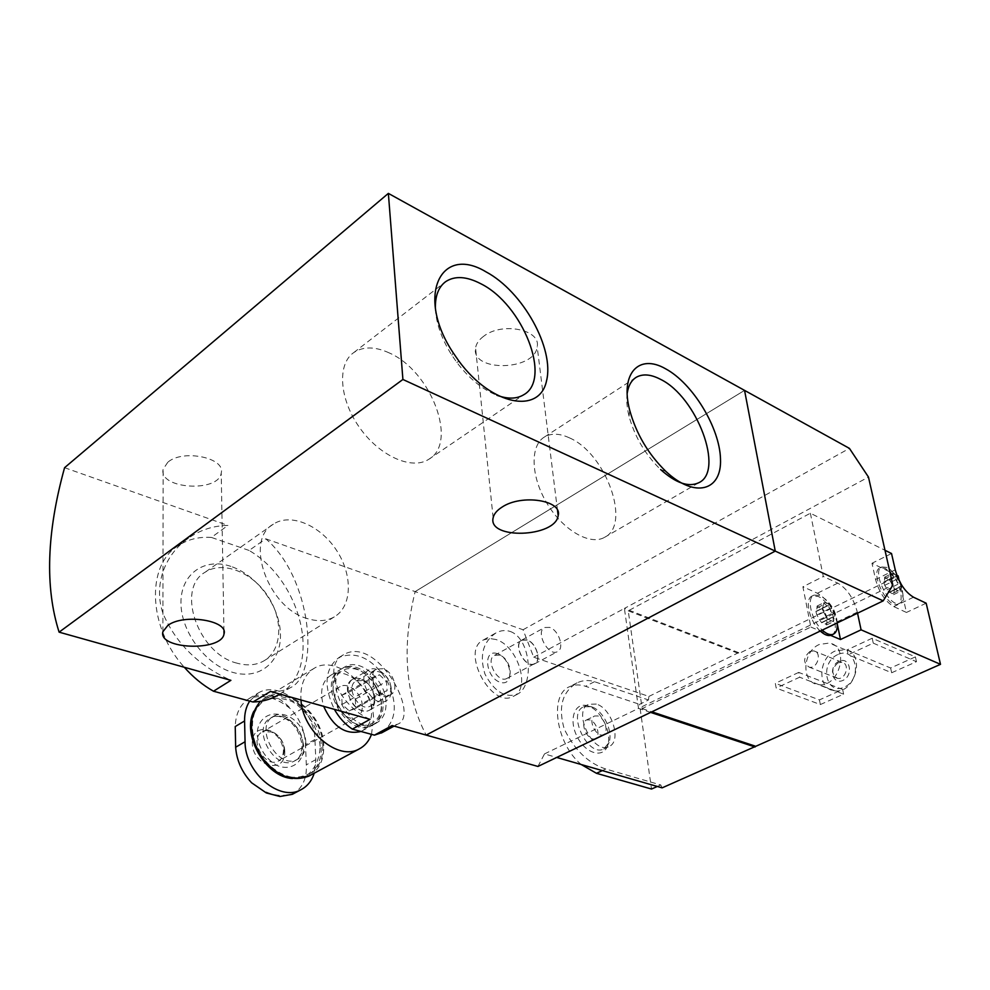 <?xml version="1.0" encoding="UTF-8"?>
<svg xmlns="http://www.w3.org/2000/svg" width="990" height="990" viewBox="0 0 990 990"><rect width="100%" height="100%" fill="white"/><g stroke="black" fill="none" stroke-linecap="round" stroke-linejoin="round"><path stroke-width="0.74" stroke-dasharray="4.95 3.71" d="M279.403 694.262C322.827 668.696 302.99 581.848 249.096 550.452L265.753 538.808C311.182 577.244 320.649 673.794 290.454 687.666C285.219 690.562 278.561 691.824 270.48 691.441M249.096 550.452L211.377 537.422L227.935 525.43C213.568 525.628 200.388 529.873 188.397 538.176C165.07 554.264 153.029 584.843 163.09 613.726C175.96 643.5 198.557 665.701 230.893 680.34M211.377 537.422C198.693 536.605 187.506 539.451 177.804 545.973C145.988 565.686 148.104 627.648 184.313 667.272M230.843 566.379C204.744 557.321 180.725 573.68 180.96 602.761C180.799 631.707 205.846 665.07 232.947 672.433C260.061 680.229 281.667 661.382 280.442 633.588C279.601 605.892 256.954 575.017 230.843 566.379M370.012 719.346C339.322 705.821 321.515 666.171 343.753 654.613C377.425 634.837 420.787 716.376 397.547 724.235L392.127 725.546M382.289 732.501C396.594 720.93 398.091 703.457 386.805 680.105C372.401 658.499 356.561 650.9 339.285 657.298C324.831 668.201 323.186 685.563 334.373 709.347M360.335 678.831C342.961 673.349 344.644 705.759 362.192 710.622C379.529 715.584 377.475 683.756 360.335 678.831M265.753 538.808L415.132 591.612C401.569 647.101 405.244 694.93 426.158 735.087C405.244 694.93 401.569 647.101 415.132 591.612L523.054 629.764L533.721 657.224L648.896 696.428L648.487 699.967L639.528 704.323L651.519 789.042M64.573 467.688L227.935 525.43M483.714 336.229C478.974 339.743 476.264 343.629 475.559 347.886C470.72 372.389 535.046 371.027 537.186 346.748C541.183 329.633 502.116 321.651 483.714 336.229M167.817 462.231L163.127 469.211C158.363 489.171 219.05 492.822 221.228 472.948C225.621 457.788 182.903 448.903 167.817 462.231M744.554 390.382L415.132 591.612L744.554 390.382M362.501 680.514L356.165 680.971C344.619 686.404 359.246 712.738 370.161 706.155C378.799 702.294 373.007 683.088 362.501 680.514M382.92 668.708L376.596 669.116C365.1 674.524 379.9 701.168 390.753 694.609C399.366 690.773 393.451 671.381 382.92 668.708M307.42 618.601C268.067 608.107 243.986 540.144 273.327 524.168C290.738 512.572 320.488 525.467 336.575 550.378C352.947 575.103 352.279 606.486 334.274 616.894C326.688 621.2 317.74 621.769 307.42 618.601M237.093 663.189C198.062 654.006 175.539 588.605 205.153 572.208C222.787 560.439 252.252 572.158 267.783 596.005C283.598 619.666 282.2 650.257 263.946 660.837C256.274 665.231 247.314 666.01 237.093 663.189M569.324 437.815C559.647 433.36 551.405 433.051 544.599 436.912C529.959 445.302 530.591 476.079 546.777 503.019C562.765 530.071 589.731 545.688 604.383 537.446C631.781 524.96 605.979 453.234 569.324 437.815M627.19 393.377C626.274 399.985 626.893 407.583 629.021 416.171C634.701 436.739 645.232 454.546 660.627 469.569L665.862 471.389M389.095 352.861C375.037 346.438 363.268 346.339 353.789 352.551C336.971 363.998 339.224 399.019 359.531 427.532C379.615 456.192 411.84 470.361 428.67 459.36C458.506 442.976 431.182 370.891 389.095 352.861M435.377 308.534C436.12 323.322 441.589 338.852 451.786 355.125L456.823 362.402C469.211 378.625 482.563 389.577 496.869 395.257M886.087 578.098L884.664 577.133L884.416 581.91L883.748 581.996L884.738 585.313L889.07 592.552L889.639 591.995L893.549 594.644L894.428 589.743L893.438 586.451L889.131 579.261L888.587 579.793L886.087 578.098L891.953 575.24L894.044 577.12L896.705 576.65L893.661 574.163L891.124 573.965L889.998 580.066L894.49 588.864L900.083 591.513L901.16 585.387L900.455 583.073M891.953 575.24L891.136 573.952L889.998 580.066L892.906 586.934L895.207 589.582L900.083 591.513L899.316 587.181L901.16 585.387L897.064 581.934L896.705 576.65L898.277 578.742M824.856 604.048L827.219 606.029L828.543 605.125L830.165 605.484L826.774 602.861L823.878 602.712L822.356 609.419L827.17 618.936L833.481 621.658L834.954 614.926L830.165 605.484L830.536 608.194C829.781 610.57 830.585 612.167 832.974 613.008L834.954 614.926L832.875 616.881L833.481 621.658L827.17 618.936L822.356 609.419L823.878 602.712L824.856 604.048L818.718 607.056L821.514 608.838L827.232 606.041M810.365 513.228L823.296 576.502L802.902 586.773L810.847 627.029L642.139 708.605L628.242 610.83L810.365 513.228L884.986 550.279M857.538 613.181L857.328 612.154C853.59 598.269 847.056 588.592 837.738 583.122L823.296 576.502M896.866 575.289L871.992 563.273L875.568 579.484C879.207 592.503 885.27 601.549 893.76 606.598L906.456 612.451L898.833 579.026M628.242 610.83L738.812 653.548L898.128 575.895M891.532 553.521L871.992 563.273M810.847 627.029L830.635 635.382M642.139 708.605L651.841 711.822M662.124 787.854L660.763 784.959L605.756 769.007C588.283 763.29 574.447 749.937 564.226 728.962C557.964 706.984 562.258 691.626 577.12 682.852C582.677 680.192 588.468 679.808 594.495 681.702L648.487 699.967M537.954 766.446L544.488 753.922L556.714 757.449M510.32 631.484C531.494 638.995 534.291 686.553 517.164 694.312C504.826 698.111 494.084 691.354 484.939 674.041C479.271 655.442 482.996 641.706 496.089 632.833C500.754 630.37 505.506 629.912 510.32 631.484M926.157 603.195L906.456 612.451M660.763 784.959L657.335 786.468M648.896 696.428L738.651 652.633L738.812 653.548M798.732 672.408L775.318 683.298L776.185 688.062L799.66 677.21L798.732 672.408L842.663 689.498L819.435 699.905L775.318 683.298M872.19 638.228L847.155 649.873L848.17 654.749L873.254 643.141L872.19 638.228L915.391 656.89L890.616 668.002L847.155 649.873M819.336 644.453C802.445 651.47 801.034 682.296 817.678 684.437C838.827 689.498 850.806 646.272 829.187 643.067L819.336 644.453M544.488 753.922L638.501 708.382L650.64 712.404M533.721 657.224L624.405 608.429L638.501 708.382L892.856 585.139M738.651 652.633L624.405 608.429L868.477 477.081M523.054 629.764L849.432 448.383M837.651 654.625C819.25 662.941 825.66 695.599 844.297 687.184C863.169 678.831 856.152 645.703 837.651 654.625M839.013 661.271C828.123 666.171 831.971 685.439 842.911 680.427C853.962 675.514 849.915 656.085 839.013 661.271M835.189 650.999C818.359 657.892 817.047 688.421 833.654 690.612C854.791 695.685 866.609 652.917 845.027 649.663L835.189 650.999M838.072 662.78C831.303 668.856 831.08 674.029 837.416 678.311C845.72 680.328 850.373 663.535 841.859 662.273L838.072 662.78M810.006 651.395C803.175 657.607 802.927 662.867 809.263 667.173C817.579 669.178 822.344 652.088 813.817 650.851L810.006 651.395M890.616 668.002L891.668 672.755L848.17 654.749M891.668 672.755L916.48 661.691L873.254 643.141M916.48 661.691L915.391 656.89M819.435 699.905L820.351 704.558L776.185 688.062M820.351 704.558L843.616 694.188L799.66 677.21M843.616 694.188L842.663 689.498M495.94 639.503L489.295 638.439L483.429 639.961C460.053 650.319 491.213 709.224 513.303 696.366C531.284 688.916 517.894 645.789 495.94 639.503M497.364 653.648C482.662 648.487 485.434 677.667 500.247 682.308C514.911 687.06 511.867 658.338 497.364 653.648M499.579 655.145L494.567 655.318C484.914 659.575 497.747 683.793 506.831 678.459C514.157 675.415 508.6 657.645 499.579 655.145M527.051 640.06L522.052 640.196C512.486 644.379 525.517 668.955 534.501 663.671C541.765 660.664 536.048 642.671 527.051 640.06M527.027 639.862L521.94 639.998C512.214 644.255 525.467 669.24 534.6 663.869C541.988 660.813 536.184 642.522 527.027 639.862M549.71 627.4L544.649 627.499C534.996 631.694 548.411 656.976 557.469 651.643C564.807 648.623 558.855 630.16 549.71 627.4M581.254 764.527C555.86 743.738 548.992 694.609 569.535 686.701C574.274 684.486 579.596 684.337 585.511 686.28L639.528 704.323M587.986 705.944C574.942 701.341 568.223 719.198 577.034 736.449C585.486 753.885 603.64 758.897 607.662 745.371C612.167 733.12 601.475 710.746 589.038 706.328L587.986 705.944M597.824 715.931L594.557 716.018C587.181 718.851 596.45 738.33 603.417 734.605C609.209 732.501 604.754 717.713 597.824 715.931M589.743 719.903L586.476 719.99C579.076 722.836 588.308 742.228 595.287 738.503C601.103 736.399 596.685 721.66 589.743 719.903M596.302 704.076L588.728 704.274C572.059 710.709 593.084 754.937 608.9 746.559C622.128 741.77 612.043 708.234 596.302 704.076M591.166 706.625L583.605 706.835C566.899 713.283 587.862 757.412 603.702 749.009L609.073 742.488C613.169 731.375 603.43 710.993 592.131 706.971L591.166 706.625M820.289 631.038L820.227 630.989C809.375 621.299 804.251 598.764 812.134 596.029L818.037 596.401C830.548 601.14 841.215 631.137 831.637 634.986M837.193 623.552L836.859 621.968C833.234 608.182 826.749 598.604 817.394 593.245L802.902 586.773M890.06 571.997C899.712 581.13 904.885 601.697 897.992 604.048C887.931 609.617 869.121 571.663 880.023 567.864L885.171 568.334L890.06 571.997M837.193 623.688C835.956 614.134 831.885 605.868 824.979 598.888L819.955 595.448L814.065 595.077C806.169 597.799 811.367 620.433 822.245 630.11M818.718 607.056L817.109 606.041L816.663 611.275L815.871 611.399L816.886 615L821.589 622.797L822.269 622.178L826.638 624.962L827.083 619.678L827.838 619.567L824.398 611.189L830.536 608.194M821.514 608.838L822.158 608.244L824.398 611.189M887.003 567.431L881.867 566.948C870.977 570.747 889.8 608.726 899.848 603.158C902.051 602.093 903.103 599.519 903.041 595.423C901.989 585.313 897.695 576.663 890.146 569.498L887.003 567.431M251.608 782.781C266.57 794.958 280.962 798.324 294.785 792.879C303.101 786.778 306.95 777.435 306.318 764.837L305.502 744.727C305.044 731.796 300.44 720.163 291.691 709.842C277.67 697.777 263.612 693.916 249.529 698.284C240.459 703.915 235.694 713.332 235.236 726.536M284.786 751.521C284.266 728.628 251.695 719.928 252.289 743.304C252.821 766.866 285.924 774.786 284.786 751.521M249.678 701.106L258.019 693.124L249.567 698.259C256.051 694.683 263.488 693.743 271.879 695.438C278.97 698.074 285.578 702.875 291.691 709.842M294.785 792.879L292.298 794.327M258.019 693.124C279.329 679.573 314.709 708.976 314.931 739.456L315.81 759.652L314.189 773.227M362.315 705.66C362.031 693.569 348.208 681.615 340.127 686.627C326.032 693.309 343.716 725.138 357.056 717.107C360.744 714.953 362.501 711.142 362.315 705.66M355.299 699.188L355.806 708.283L349.247 710.931L342.132 704.41L341.661 695.252L348.257 692.678L355.299 699.188L386.496 681.405L387.115 690.636L380.581 693.248L373.403 686.553L372.834 677.284L379.393 674.747L386.496 681.405M390.815 687.221C389.899 671.245 368.008 664.463 369.035 680.687C369.963 696.985 392.089 703.407 390.815 687.221M305.823 742.624C305.737 725.336 285.825 708.679 273.809 716.154C253.044 726.128 277.98 771.012 297.73 759.206C303.262 756.014 305.96 750.494 305.823 742.624M320.178 746.361C318.359 728.368 307.494 710.919 292.372 701.724C281.915 697.418 272.262 697.207 263.389 701.093C255.927 707.417 251.745 716.5 250.866 728.331L254.863 746.621C260.964 758.6 269.231 767.856 279.65 774.378C290.429 778.4 300.131 778.214 308.756 773.796C315.835 767.089 319.634 757.944 320.178 746.361M292.508 778.511L306.752 775.974C316.751 770.282 321.601 760.37 321.28 746.25C320.983 715.634 285.726 686.157 264.318 699.608L253.898 711.179M322.839 745.396C322.53 714.755 287.249 685.229 265.865 698.693C251.188 706.736 247.859 731.474 259.306 751.843C270.555 772.324 293.523 782.929 308.323 775.12C318.322 769.428 323.161 759.516 322.839 745.396M309.845 775.578C319.448 769.539 324.077 759.553 323.718 745.619C323.396 714.198 287.211 683.917 265.258 697.74L260.444 701.328M371.498 734.357L373.589 718.047C372.747 685.996 336.08 654.501 314.325 668.213C304.512 674.277 300.057 684.857 300.96 699.98M360.929 731.474L361.907 731.004C368.787 727.044 372.03 720.002 371.646 709.88C371.064 687.741 345.77 665.899 330.895 675.192C321.849 681.293 319.436 691.676 323.68 706.353M381.558 704.348C380.915 682.122 355.546 660.107 340.709 669.389C315.08 681.603 347.577 740.087 371.894 725.521C378.762 721.562 381.979 714.508 381.558 704.348M381.41 703.68C379.294 689.82 372.599 679.004 361.325 671.257C346.636 663.622 332.838 672.26 333.11 689.671C335.177 703.964 342.033 715.015 353.702 722.824C368.812 730.212 382.016 720.72 381.41 703.68M383.043 703.519C382.375 681.281 357.006 659.241 342.169 668.522C316.54 680.736 349.074 739.27 373.379 724.705C380.247 720.745 383.464 713.691 383.043 703.519M386.001 701.873C385.32 679.598 359.927 657.509 345.102 666.79C319.485 678.979 352.069 737.624 376.373 723.059C383.229 719.111 386.434 712.045 386.001 701.873M374.826 698.606C374.505 686.454 360.632 674.376 352.576 679.388C338.506 686.033 356.326 718.096 369.629 710.077C373.304 707.937 375.049 704.113 374.826 698.606M391.26 689.349C390.864 677.123 376.93 664.896 368.911 669.884C354.878 676.492 372.871 708.865 386.125 700.87C389.788 698.73 391.496 694.893 391.26 689.349M355.806 708.283L387.115 690.636M349.247 710.931L380.581 693.248M342.132 704.41L373.403 686.553M341.661 695.252L372.834 677.284M348.257 692.678L379.393 674.747M594.495 681.702L585.511 686.28M605.756 769.007L602.316 770.604M837.738 583.122L817.394 593.245M857.328 612.154L836.859 621.968M913.523 597.218L893.76 606.598M895.245 569.832L875.568 579.484M826.823 615.978L832.974 613.008M821.923 608.454L828.048 605.459M816.948 607.934L823.086 604.927M816.156 611.35L822.319 608.343M816.886 615L823.049 611.993M819.336 619.827L825.499 616.832M821.836 622.574L828.011 619.591M825.054 623.947L831.216 620.978M826.798 623.032L832.961 620.062M827.566 619.604L833.716 616.634M891.186 582.009L897.039 579.162M893.438 586.451L899.304 583.617M888.933 579.459L894.787 576.601M884.577 578.865L890.443 575.994M883.996 581.971L889.874 579.101M884.738 585.313L890.629 582.454M887.015 589.793L892.906 586.934M889.28 592.354L895.183 589.508M892.126 593.691L898.017 590.857M893.636 592.899L899.514 590.065M894.193 589.78L900.071 586.946M303.732 746.522C302 733.503 295.75 723.48 284.984 716.451C270.864 709.62 257.276 718.134 257.153 734.506C258.811 747.908 265.209 758.142 276.346 765.208C290.825 771.816 303.905 762.572 303.732 746.522M284.118 749.727C284.142 738.008 270.617 726.784 262.424 731.845C248.181 738.676 265.06 769.044 278.586 760.939C282.323 758.761 284.167 755.024 284.118 749.727M302.94 744.245C302.878 726.969 282.979 710.35 270.951 717.824C250.185 727.823 275.072 772.621 294.834 760.815C300.366 757.622 303.064 752.091 302.94 744.245M314.931 739.456L305.502 744.727M315.81 759.652L306.318 764.837M279.774 694.04L290.441 687.642M177.804 545.973L188.409 538.189M394.107 726.103L397.547 724.235M339.285 657.298L343.753 654.613M370.161 706.155L390.753 694.609M356.165 680.971L376.596 669.116M273.327 524.168L205.153 572.208M334.274 616.894L263.946 660.837M604.383 537.446L698.717 482.761M544.599 436.912L635.357 377.883M629.021 416.171L629.727 410.33M428.67 459.36L523.636 394.8M353.789 352.551L444.423 282.62M456.823 362.402L459.038 361.288M451.786 355.125L453.284 352.96M557.494 510.333L537.186 346.748M493.131 517.807L475.559 347.886M223.95 631.137L221.228 472.948M162.892 631.731L163.127 469.211M845.027 649.663L829.187 643.067M833.654 690.612L817.678 684.437M841.859 662.273L813.817 650.851M837.416 678.311L809.263 667.173M513.303 696.366L517.176 694.337M483.429 639.961L496.089 632.833M506.831 678.459L534.501 663.671M494.567 655.318L522.052 640.196M534.6 663.869L557.469 651.643M521.94 639.998L544.649 627.499M577.096 682.828L569.535 686.701M595.287 738.503L603.417 734.605M586.476 719.99L594.557 716.018M603.702 749.009L608.9 746.559M583.605 706.835L588.728 704.274M592.131 706.971L589.038 706.328M609.073 742.488L607.662 745.371M812.134 596.029L814.065 595.077M837.169 622.945C836.525 613.268 832.454 605.249 824.979 598.888M822.158 608.244L828.531 605.125M817.109 606.041L823.89 602.7M816.663 611.275L822.43 608.454M815.871 611.399L822.257 608.281M821.589 622.797L828.024 619.691M822.269 622.178L828.011 619.394M826.638 624.962L833.456 621.683M827.083 619.678L832.875 616.881M827.838 619.567L834.199 616.485M897.992 604.048L899.848 603.158M880.023 567.864L881.867 566.948M903.041 595.423L901.482 584.818M897.509 576.935L890.146 569.498M889.131 579.261L895.22 576.291M888.587 579.793L894.044 577.133M884.664 577.133L891.136 573.952M884.416 581.91L889.948 579.212M883.748 581.996L889.837 579.026M889.07 592.552L895.22 589.595M889.639 591.995L895.133 589.359M893.549 594.644L900.059 591.525M893.784 589.842L899.304 587.169M894.428 589.743L900.504 586.822M340.127 686.627L262.424 731.845L271.223 731.944C277.942 735.186 282.014 741.349 283.462 750.432C283.115 756.385 281.482 759.887 278.586 760.939L357.056 717.107M273.809 716.154L270.951 717.824C275.43 715.931 279.687 715.918 283.709 717.799C293.721 722.465 299.846 731.585 302.099 745.148C301.554 754.133 299.129 759.355 294.834 760.815L297.73 759.206M306.752 775.974L308.323 775.12M264.318 699.608L265.865 698.693M265.258 697.74L314.325 668.213M361.907 731.004L371.894 725.521M330.895 675.192L340.709 669.389M373.379 724.705L376.373 723.059M342.169 668.522L345.102 666.79M369.629 710.077L386.125 700.87M352.576 679.388L368.911 669.884"/><path stroke-width="1.49" d="M665.466 368.726C639.008 353.455 619.851 373.292 629.727 410.33C636.236 433.843 648.289 454.2 665.862 471.389C694.832 498.7 721.908 490.854 720.497 459.063C719.792 427.816 692.728 383.266 665.466 368.726M486.003 271.854C440.414 244.221 415.491 296.381 453.284 352.96L459.038 361.288C491.82 405.789 539.562 414.364 546.505 380.964C554.722 348.814 522.906 291.444 486.003 271.854M59.103 632.152L402.905 379.467L775.257 551.108L744.554 390.382L849.432 448.383L868.477 477.081L892.856 585.139L883.204 600.868L775.257 551.108L744.554 390.382L388.365 193.384L64.573 467.688C46.654 532.533 44.835 587.355 59.103 632.152L230.893 680.34L213.494 691.218L252.982 701.997L270.48 691.441L370.012 719.346L352.329 729.123L374.43 735.149L392.127 725.546L426.158 735.087L775.257 551.108L426.158 735.087L537.954 766.446L883.204 600.868M402.905 379.467L388.365 193.384M252.982 701.997C261.954 701.737 270.01 699.608 277.163 695.599L279.403 694.262M184.313 667.272C193.112 677.21 202.839 685.191 213.494 691.218M374.43 735.149L382.289 732.501M334.373 709.347C339.125 717.688 345.114 724.284 352.329 729.123M501.93 507.189C496.881 510.419 493.948 513.971 493.131 517.807C487.637 539.872 555.415 537.521 558.162 515.691C562.728 500.259 521.619 493.75 501.93 507.189M167.83 625.433L162.892 631.731C157.893 649.527 221.673 651.655 224 633.996C228.69 620.458 183.719 613.317 167.83 625.433M660.627 469.569C675.799 483.095 688.495 487.488 698.717 482.761C724.841 471.141 696.799 396.767 660.491 379.318C650.9 374.307 642.844 373.614 636.36 377.227C631.422 380.234 628.378 385.617 627.19 393.377M496.869 395.257C507.672 399.205 516.594 399.044 523.636 394.8C552.346 379.331 522.745 304.252 480.657 283.66C466.562 276.358 454.954 275.653 445.822 281.544C438.582 286.815 435.105 295.812 435.377 308.534M884.986 550.279L891.532 553.521L895.245 569.832C898.97 582.937 905.07 592.057 913.523 597.218L926.157 603.195L940.5 664.327L662.124 787.854L556.714 757.449M940.5 664.327L861.077 629.826L857.538 613.181M898.833 579.026L898.128 575.895L896.866 575.289M651.841 711.822L754.9 746.015M861.077 629.826L840.473 639.528L837.193 623.552M831.637 634.986L830.635 635.382L840.473 639.528M657.335 786.468L651.519 789.042L596.475 773.301L581.254 764.527M650.64 712.404L755.061 746.992M820.289 631.038C824.187 634.615 827.64 636.063 830.635 635.382M822.245 630.11C826.539 634.021 830.226 635.382 833.32 634.194C836.265 632.721 837.552 629.219 837.193 623.688L837.169 622.945M900.455 583.073L898.277 578.742M314.189 773.227C311.763 780.875 307.358 786.369 300.96 789.711C279.836 802.135 244.629 772.485 245.062 741.758L244.579 720.968L235.236 726.536L235.645 747.227C236.61 760.394 241.931 772.25 251.608 782.781L266.273 792.903L279.96 796.492L266.409 792.965M300.96 789.711L292.298 794.327L279.96 796.492M244.579 720.968C244.468 713.208 246.163 706.588 249.678 701.106M253.898 711.179C241.275 734.716 265.79 777.435 292.508 778.511M260.444 701.328C248.428 715.696 248.515 733.862 260.704 755.828C275.678 775.739 291.716 782.508 308.818 776.135L309.845 775.578M300.96 699.98C302.705 731.709 338.531 761.236 359.184 748.96C364.914 745.953 369.022 741.089 371.498 734.357M323.68 706.353C332.962 726.722 345.374 735.087 360.929 731.474M602.316 770.604L596.475 773.301M245.062 741.758L235.645 747.227M277.163 695.599L279.774 694.04M381.348 733.008L394.107 726.103M635.357 377.883L636.36 377.227M444.423 282.62L445.822 281.544M558.162 515.691L557.494 510.333M224 633.996L223.95 631.137M831.377 635.122L833.32 634.194M901.482 584.818L897.509 576.935M308.818 776.135L359.184 748.96"/></g></svg>
